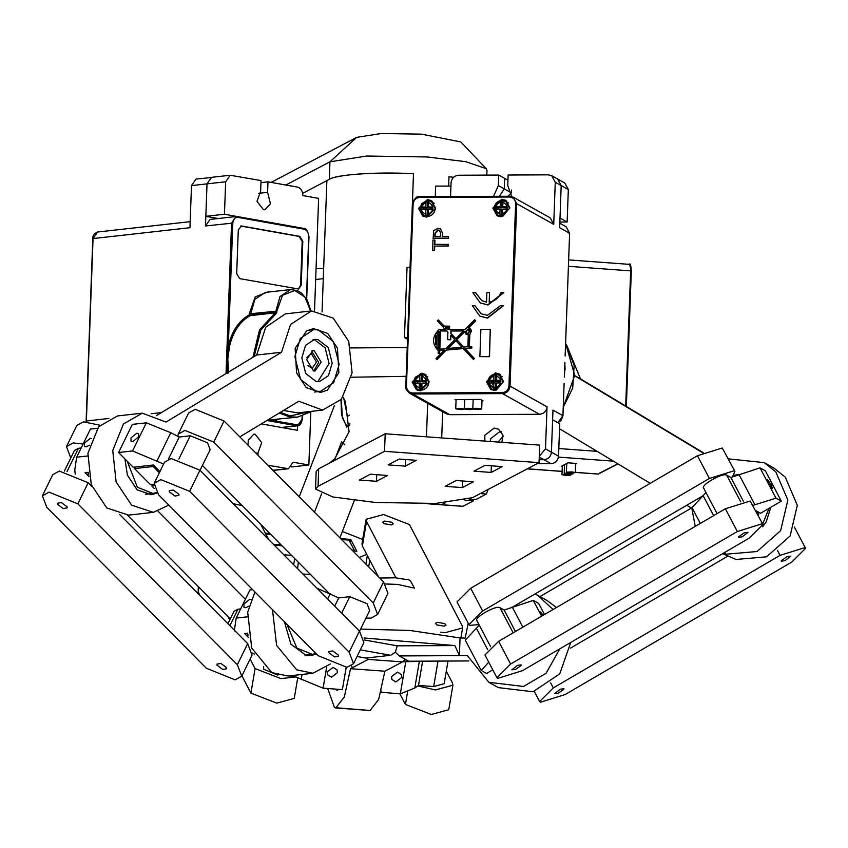 <?xml version="1.0" encoding="UTF-8"?>
<svg xmlns="http://www.w3.org/2000/svg" width="848" height="848" viewBox="0 0 848 848"><rect width="100%" height="100%" fill="white"/><g stroke="black" fill="none" stroke-linecap="round" stroke-linejoin="round"><path stroke-width="1.27" d="M349.365 415.138L347.489 416.315L343.716 398.253M341.278 399.429L342.412 418.085L346.779 426.046L349.895 423.799M562.298 466.368L561.344 466.305L568.001 462.807L576.576 463.432L575.474 464.015M469.145 499.027L475.94 499.525L486.36 494.045L488.119 489.466M427.297 503.744L462.807 506.351L473.502 500.808L473.555 499.345M473.502 500.808L464.821 500.172M428.123 503.723L441.628 504.719L445.232 502.811L441.628 504.719L463.082 506.288M567.535 474.223L570.715 475.124L565.319 475.389L561.991 474.647L567.535 474.223L564.355 473.322L569.75 473.057L573.078 473.799L567.535 474.223M569.75 473.057L566.57 472.156L571.965 471.891L575.294 472.633L569.75 473.057M405.302 466.135L388.14 464.874L399.217 459.044L416.379 460.305L405.302 466.135L405.545 459.51M491.13 472.431L473.968 471.17L485.045 465.34L502.217 466.601L491.13 472.431L491.374 465.806M462.319 487.6L445.158 486.339L456.235 480.509L473.407 481.77L462.319 487.6L462.563 480.975M539.042 462.658L472.559 497.659L435.83 503.415L375.367 502.482L332.819 496.949L315.53 489.063L316.166 471.52L318.7 468.774L385.193 433.784L539.688 445.115L539.042 462.658L384.547 451.316L385.193 433.784M376.491 481.304L359.319 480.042L370.406 474.212L387.568 475.474L376.491 481.304L376.735 474.679M448.984 176.713L448.634 186.072L448.984 176.713L453.51 177.327L448.984 176.713M407.485 340.366L407.4 339.179M410.04 267.364L413.474 173.713L410.379 261.491M322.06 311.969L326.84 181.716C327.222 175.324 369.675 171.402 413.474 173.713C378.356 171.667 335.882 174.497 329.321 179.331L302.662 193.365M384.547 451.316L318.064 486.317L318.7 468.774M315.53 489.063L318.064 486.317M456.224 400.224L455.037 399.567L480.668 399.45L483.042 400.775L481.993 400.786M515.626 203.562C515.361 199.598 513.305 197.414 509.457 197.012L419.781 197.404C415.902 197.838 413.686 200.043 413.124 204.008L406.436 386.444C406.701 390.419 408.757 392.592 412.605 392.995L502.292 392.603C506.171 392.168 508.387 389.963 508.938 385.999L515.626 203.562L516.718 203.69L510.03 386.126L547.034 406.796C546.409 411.291 543.897 413.792 539.498 414.28L449.822 414.683L446.408 413.813L409.404 393.133L405.821 386.582L412.51 204.145C413.135 199.651 415.647 197.16 420.046 196.662L509.733 196.27L513.135 197.139L516.718 203.69L553.723 224.36L550.14 217.809L513.135 197.139L509.69 196.259L420.014 196.651C417.258 195.517 414.746 198.008 412.478 204.114L405.789 386.55C404.666 387.154 405.874 389.359 409.404 393.133L412.806 394.013L449.822 414.683M441.702 437.928L442.667 411.715M501.868 442.338L502.97 435.194L498.571 429.205L494.161 428.081L484.823 435.268L484.865 441.098M547.034 406.796L545.497 448.899L539.286 456.256M557.889 422.707L562.934 415.679L552.97 410.114L551.423 452.207C550.797 456.712 548.285 459.203 543.886 459.701L539.158 459.722L543.886 459.701L539.254 457.104M511.673 196.535L507.751 185.521L508.132 175.017L548.285 174.836L551.688 175.706L555.27 182.256L553.723 224.36M490.335 441.49L490.759 438.586L500.087 431.388L501.2 431.452L500.087 431.388L490.759 438.586L490.335 441.49M450.553 196.513L451.062 182.723C451.687 178.228 454.199 175.727 458.598 175.239L498.741 175.059L507.952 180.2M559.86 222.038L567.132 222.006L560.009 218.031L561.196 185.574L557.613 179.023L561.196 185.574L559.659 227.677L569.623 233.242L566.04 226.692L559.818 223.215M499.366 196.301L504.284 188.871L504.677 178.366L504.284 188.871L499.366 196.301M498.741 175.059L498.359 185.564L493.557 196.323M498.359 185.564L511.408 192.846L511.514 190.016M564.429 376.66L564.927 363.177M564.885 362.34L564.524 374.795M564.885 365.509L564.62 369.633M564.344 377.127L564.567 374.095M565.097 369.898L564.895 364.873M426.194 381.812L422.346 381.833L422.431 374.434L425.018 375.272L428.855 382.236C428.346 386.54 426.014 389.158 421.859 390.091L417.322 389.264L413.485 382.3L420.184 374.487M420.322 374.434L421.255 374.668L420.99 381.833L419.463 380.688L415.615 380.71L415.52 383.338L419.368 383.317L419.188 388.002L419.898 390.101M420.47 374.445L419.633 376.014L419.463 380.688M421.859 390.091L421.922 383.307L425.77 383.296L425.866 380.667L422.018 380.678M420.205 390.769L417.28 389.232L414.1 385.766L413.411 382.522L415.276 377.307L420.301 374.434M422.431 374.424L427.901 376.989M422.611 374.668L421.255 374.668M426.141 383.211L421.922 383.307M420.672 390.398L420.937 383.232L417.099 383.243L417.142 381.854L420.99 381.833M420.937 383.232L419.368 383.317M417.099 383.243L415.52 383.338M417.142 381.854L415.615 380.71M428.293 209.647L428.229 216.431C432.374 215.498 434.706 212.88 435.225 208.566L431.388 201.601L428.802 200.764L428.388 207.018L432.236 206.997L432.141 209.626L428.293 209.647L432.512 209.541M426.544 200.817L419.845 208.64L423.682 215.593L428.229 216.431M427.042 216.728L427.307 209.562L421.891 209.679L421.986 207.039L425.823 207.029L426.003 202.343L426.841 200.775L428.982 200.997M426.268 216.431L425.558 214.343L425.728 209.657M426.576 217.109L423.64 215.572L420.47 212.095L419.781 208.862L421.647 203.647L426.671 200.764M428.802 200.753L434.271 203.319M427.307 209.562L423.459 209.583L423.512 208.184L427.36 208.173L427.615 201.008M432.554 208.152L428.717 208.163L428.388 207.018M427.36 208.173L425.823 207.029M423.512 208.184L421.986 207.039M423.459 209.583L421.891 209.679M500.044 209.329L499.875 214.014L500.574 216.102L497.999 215.265L494.161 208.311C494.67 203.997 497.002 201.379 501.157 200.446L501.931 200.679L501.666 207.845L497.829 207.855L496.292 206.711L496.197 209.35L501.613 209.233L501.359 216.399L500.574 216.102M502.535 216.102L502.61 209.318L506.447 209.297L506.542 206.668L502.705 206.689L503.118 200.435L505.694 201.273L509.531 208.237L502.716 216.399L501.359 216.399M502.61 209.318L506.818 209.212M500.998 200.435L500.14 206.7L496.292 206.711M503.108 200.425L508.588 202.99M500.882 216.781L497.956 215.244L494.776 211.767L494.087 208.534L495.963 203.319L500.977 200.435M503.288 200.669L501.931 200.679M501.613 209.233L497.776 209.255L497.829 207.855M502.705 206.689L503.023 207.834L506.871 207.824M500.14 206.7L501.666 207.845M497.776 209.255L496.197 209.35M493.769 380.36L493.939 375.685L494.787 374.116C490.632 375.039 488.3 377.657 487.791 381.971L491.628 388.935L494.988 390.069L495.253 382.904L489.826 383.01L489.932 380.381L493.769 380.36L495.296 381.505L495.561 374.339L494.628 374.106M494.988 390.069L496.345 390.059L503.161 381.907L499.324 374.943L496.748 374.106L496.652 381.505L500.5 381.483M494.214 389.773L493.504 387.674L493.674 382.989L489.826 383.01M496.737 374.095L502.217 376.66M494.511 390.44L491.586 388.903L488.416 385.437L487.717 382.194L489.593 376.978L494.617 374.106M495.561 374.339L496.917 374.339M496.334 380.349L500.182 380.339L500.076 382.967L496.239 382.978L496.175 389.762M496.239 382.978L500.447 382.883M495.296 381.505L491.458 381.526L491.405 382.914M493.674 382.989L495.253 382.904M491.458 381.526L489.932 380.381M489.519 356.701L490.271 329.384L480.88 329.427L479.883 356.616L489.519 356.701L479.883 356.616M480.445 302.99L487.992 304.973L503.818 292.624L500.924 292.496C498.783 298.03 494.872 301.231 489.19 302.132L489.54 292.549L489.423 302.259M481.738 300.669L475.728 292.751L472.834 292.624L480.318 302.927L487.759 304.835L503.585 292.486M479.957 316.156L487.515 318.127L503.341 305.778L500.437 305.662L487.377 315.361L481.134 313.76L475.007 305.768L481.251 313.824M429.236 381.96L425.018 374.254L421.011 373.226L412.149 382.035L416.368 389.741L420.375 390.769L429.236 381.96M435.607 208.301L426.735 217.109L422.739 216.081L418.52 208.375L427.381 199.566L431.388 200.594L435.607 208.301M492.826 208.046L497.045 215.752L501.051 216.781L509.913 207.972L505.694 200.266L501.698 199.238L492.826 208.046M486.466 381.706L495.327 372.897L499.334 373.926L503.542 381.632L494.681 390.44L490.674 389.412L486.466 381.706M434.717 240.037L434.558 244.351L448.369 244.415L448.306 246.058L434.727 246.121L434.579 250.425L432.777 250.436L432.915 240.048L434.95 240.175L434.791 244.478M440.621 229.024L442.592 233.327L442.465 236.656M442.349 233.189L442.232 236.518L448.422 236.497L448.592 238.267L433.222 238.341L433.551 230.804L437.801 228.345L440.504 228.96L442.592 233.327M444.638 350.235L439.54 350.542L444.405 350.107L435.978 358.556L437.091 359.616L446.377 349.927L463.061 348.433L473.438 359.457L474.392 358.524L464.969 348.411L471.901 348.009L471.711 346.567L471.901 348.009M446.61 350.065L463.294 348.56M439.773 350.68L439.677 353.415L438.162 353.287L439.677 353.415M444.278 326.215L438.299 319.919L437.356 320.841L443.377 327.307L443.292 329.586L439.031 329.607C432.014 336.656 431.749 343.673 438.257 350.659L438.162 353.287M449.514 329.692L449.641 326.183L444.045 326.077L438.299 319.919M468.732 327.879L475.77 320.809L474.657 319.76L464.948 329.49L449.27 329.565L449.408 326.056M474.657 319.76L475.537 320.671L468.488 327.741L469.728 328.134L471.371 330.487L469.834 334.398L471.605 330.625L469.845 328.208M469.834 334.398L469.389 346.705M451.168 331.006L463.633 330.815L455.789 338.681L450.839 333.381L451.168 331.006L463.867 330.943M466.389 334.398L468.297 334.865M464.598 331.653L465.796 334.006L468.297 334.716L467.863 346.684L463.602 347.065L456.659 339.613L464.598 331.653M447.818 348.486L461.927 347.214L455.715 340.557L447.818 348.486M450.85 339.772L447.627 339.656L447.903 332.162L446.716 330.89L440.26 330.921L439.593 349.217L445.847 348.666L454.857 339.624L450.776 335.246L450.617 339.645L451.009 335.384M440.26 330.921L446.949 331.017M464.969 348.411L469.336 348.019M445.264 327.392L447.299 329.575L447.998 329.565L448.073 327.37L445.264 327.392L448.316 327.508M444.575 329.586L445.497 329.575L444.617 328.632L444.575 329.586M444.818 329.713L444.85 328.77M450.935 330.868L450.839 333.381M447.532 329.702L445.497 327.519M455.959 340.684L448.051 348.613M456.659 339.613L464.831 331.78M456.892 339.751L463.835 347.203M456.023 338.818L451.083 333.508M440.494 331.049L439.826 349.355M426.152 375.017L423.173 374.562M415.658 388.013L417.608 390.303M423.979 216.643L422.028 214.353M429.544 200.891L432.522 201.358M496.334 214.025L498.285 216.314M506.828 201.029L503.85 200.563M497.479 374.233L500.458 374.689M491.925 389.974L489.964 387.684M448.136 244.288L448.073 245.931L434.727 246.121M434.494 245.984L434.579 250.425M434.335 250.287L432.544 250.298M448.422 236.497L448.592 238.267M448.359 238.14L432.978 238.203M440.557 233.094L439.444 230.338L437.822 229.978L434.96 233.158L434.844 236.56L440.43 236.528L440.557 233.094M439.561 230.402L437.822 229.978M438.056 230.115L435.204 233.285L435.077 236.687M475.007 305.768L472.347 305.778L479.841 316.081L487.271 317.989L503.097 305.651M489.54 292.549L486.879 292.56L486.529 302.142L481.622 300.605L475.495 292.613M489.275 356.573L490.271 329.384M435.49 344.617L435.819 335.67L435.49 344.617M437.186 333.275L436.921 347.139L437.186 333.275L438.967 331.303L438.321 348.963L436.678 347.002M437.42 333.412L439.2 331.441M447.627 339.656L450.617 339.645M469.601 334.26L469.145 346.578L471.711 346.567M439.54 350.542L439.434 353.287M469.103 347.892L471.658 347.881M438.554 349.09L436.921 347.139M470.142 331.218L469.082 329.3L468.085 329.045L465.87 331.239L466.919 333.169L467.926 333.423L470.142 331.218M467.047 333.232L466.103 331.377L468.319 329.172L469.198 329.363M435.724 344.754L436.052 335.808M436.847 359.478L446.377 349.927M473.205 359.319L474.149 358.386L464.736 348.284M469.092 331.367C467.237 331.367 467.237 331.367 469.092 331.367L468.552 330.54M468.859 331.229C467.004 331.239 467.004 331.239 468.859 331.229C467.004 331.239 467.004 331.239 468.859 331.229L468.668 330.593M472.983 408.927C471.668 409.785 468.827 409.807 464.45 408.959C465.764 408.089 468.615 408.079 472.983 408.927L476.067 408.238L481.526 408.884L478.442 409.563L473.152 409.001M464.45 408.959L461.365 409.637L455.747 408.821L458.991 408.312L464.45 408.959L464.619 399.525M460.051 637.95L409.796 630.435L360.591 629.11L409.796 630.435L460.051 637.95L465.181 638.088L468.223 623.227L465.181 638.088L460.051 637.95L459.404 655.652L399.238 655.917L408.736 661.217L468.891 660.952L408.736 661.217L399.238 655.917L395.369 652.239L399.238 655.917L459.404 655.652L454.878 645.572L397.193 645.826L395.369 652.239L390.674 655.292L395.369 652.239L397.193 645.826L364.386 639.964L397.193 645.826L454.878 645.572L364.025 637.972L454.878 645.572L459.404 655.652L460.051 637.95M288.066 676.015L271.816 672.591L251.697 648.01L247.701 612.139L254.972 591.999L247.701 612.139L251.697 648.01L271.816 672.591L288.066 676.015L312.901 673.238L330.402 663.942L312.901 673.238L296.662 669.803L276.607 645.402L272.494 609.68L276.607 645.402L296.662 669.803L312.901 673.238L288.066 676.015M310.612 574.615L302.831 573.969L310.612 574.615M365.827 658.069L390.674 655.292L360.305 649.875L390.674 655.292L365.827 658.069L357.061 656.511L365.827 658.069M351.305 666.019L352.588 667.609L368.191 659.394L367.343 657.9L368.191 659.394L402.524 661.917L405.514 659.415L402.524 661.917L368.191 659.394L350.521 668.701L384.854 671.213L378.643 699.526L370.078 710.497L335.744 707.974L344.309 697.003L350.521 668.701L352.588 667.609L351.305 666.019M284.398 621.69L290.928 644.204L306.192 655.44L310.93 655.599L316.421 653.988L310.93 655.599L306.192 655.44L290.928 644.204L284.398 621.69M327.699 688.523L334.515 707.614L335.744 707.974L344.309 697.003L350.521 668.701L384.854 671.213L402.524 661.917L384.854 671.213L378.643 699.526L370.078 710.497L334.515 707.614L327.699 688.523M335.14 689.064L337.048 690.283L339.115 689.36L337.048 690.283L335.14 689.064M344.786 675.496L346.249 667.408L344.786 675.496M433.445 661.111L402.715 661.758L433.445 661.111M467.354 655.621L459.404 655.652L467.354 655.621L488.851 682.311L523.502 686.456L546.112 673.259L559.797 648.858L546.112 673.259L523.502 686.456L488.851 682.311L498.338 687.611L533 691.756L559.754 673.842L570.757 642.445L559.754 673.842L533 691.756L498.338 687.611L488.851 682.311L467.354 655.621M553.066 609.5L537.526 595.19L535.088 593.929L547.013 600.49L556.447 607.518L547.013 600.49L537.526 595.19L553.066 609.5M359.563 631.198L369.664 610.571L367.025 603.67L349.736 596.674L341.67 613.146M334.716 606.129L338.744 597.904L349.736 596.674M338.744 597.904L316.951 588.215M247.934 634.654L247.817 633.986M248.051 635.3L247.468 634.707M286.847 624.16L296.864 648.084L312.361 654.327L315.933 653.501M240.684 608.885L237.938 609.193L233.963 611.387L227.932 623.704M254.538 654.126L252.587 653.055M248.485 637.473L244.584 633.541L247.69 633.191M234.281 630.954L236.179 618.097L247.128 616.867M236.179 618.097L249.937 589.975L252.651 589.667M248.962 606.15L245.655 607.73L243.938 607.263L243.991 603.935L249.778 599.292L251.156 599.515M757.041 511.344L758.653 514.397L757.147 513.559M758.653 514.397L757.836 514.874M735.417 475.633L733.011 476.163M762.67 524.053L769.019 508.334M777.425 550.373L780.054 555.355L804.879 547.628L805.6 548.327L791.915 561.98L565.171 694.533L540.346 702.261L539.625 701.55L553.309 687.898L550.681 682.916M563.878 689.318L558.207 693.229L554.539 693.696L560.274 689.201L563.952 688.735L563.878 689.318M781.337 560.57L787.018 556.659L790.686 556.193L784.941 560.687L781.273 561.153L781.337 560.57M570.375 648.201L727.52 556.33M780.054 555.355L553.309 687.898M539.996 596.579L691.396 508.069M498.635 641.321L484.95 654.963L496.917 677.7L510.613 664.048L498.635 641.321L725.369 508.768L737.347 531.505L510.613 664.048M737.347 531.505L762.172 523.767L762.903 524.477L749.208 538.13L522.474 670.673L497.649 678.411L496.917 677.7M521.181 665.468L515.51 669.379L511.832 669.846L517.577 665.351L521.255 664.885L521.181 665.468M738.64 536.71L744.311 532.798L747.989 532.332L742.244 536.826L738.566 537.293L738.64 536.71M762.903 524.477L750.194 501.041L725.369 508.768M470.693 588.279L456.998 601.932L468.976 624.658L482.66 611.005L470.693 588.279L697.427 455.736L709.405 478.463L482.66 611.005M478.982 624.616L469.697 625.368L468.976 624.658M702.367 496.133L513.422 606.585M732.396 476.83L734.951 471.435L734.23 470.735L709.405 478.463M734.951 471.435L722.252 447.998L697.427 455.736M752.854 505.408L775.984 498.168L760.02 467.852L730.87 477.498L726.672 475.145C722.708 472.219 698.784 486.201 703.999 488.406M775.984 498.168L781.326 501.147L760.539 513.294L755.536 510.496M730.87 477.498L743.336 501.147M705.981 492.561L692 507.623L700.321 523.417M781.326 501.147L765.362 470.841L760.02 467.852M768.362 483.212L767.387 479.459L771.203 484.802L772.464 488.596L768.362 483.212M733.69 475.357L738.619 474.52M770.821 507.284L766.157 521.986L762.649 526.82M686.742 505.27L691.841 508.344L695.254 526.375M723.408 553.214L726.641 554.157L757.073 551.518L780.626 530.689L787.834 500.034L775.803 471.848L764.26 462.648L728.326 458.863M764.26 462.648L773.747 467.948L785.29 477.148L797.321 505.334L790.113 535.989L766.571 556.818L736.128 559.457L722.602 553.68M559.542 428.759L650.246 483.318M566.559 344.839L580.403 378.791L703.193 452.652M580.403 378.791L574.721 375.622M702.822 452.832L574.679 375.759M494.596 389.921L492.423 382.999M541.607 616.199L533.286 600.405L504.136 610.041L499.938 607.698C495.963 604.772 472.05 618.754 477.254 620.948M492.773 669.825L486.572 673.46L481.229 670.471L488.734 662.161M504.136 610.041L515.436 631.495M479.237 625.103L465.266 640.166L481.229 670.471M544.48 614.514L538.618 603.384L533.286 600.405M541.798 616.083L540.356 611.959L543.25 615.235M270.703 534.357L265.774 533.996M281.112 544.861L273.406 544.289M352.015 550.055L354.284 550.225L354.146 551.03M341.596 539.561L349.005 540.102L354.284 550.225M263.664 666.496L263.664 669.21L277.858 675.103M288.839 675.93L294.373 676.333L323.077 688.184L342.391 689.604L346.154 667.418M294.373 676.333L294.542 675.294M323.077 688.184L326.597 667.461M337.44 672.676L331.462 677.202L327.572 674.754L327.148 671.913L333.126 667.387L337.016 669.835L337.44 672.676M295.422 676.98L280.942 678.601L255.089 668.584L250.923 693.123L276.777 703.13L294.245 698.402L297.68 678.177M198.951 587.261L198.167 591.872L198.294 586.604M227.964 616.528L229.755 619.973M250.128 659.076L255.089 668.584M198.167 591.872L200.17 595.699M241.924 675.845L250.923 693.123M233.105 503.648L242.252 505.652M268.625 539.466L260.707 524.276M446.292 671.15L452.503 683.075L452.906 685.205L435.437 689.933L418.053 685.979M399.874 693.812L405.429 704.455L431.282 714.472L448.751 709.744L452.906 685.205M395.889 577.795C413.114 581.272 407.899 576.841 414.46 588.141L397.479 584.389L385.437 583.986L397.479 584.389L414.46 588.141C407.899 576.841 413.114 581.272 395.889 577.795L379.745 578.039L395.889 577.795L366.537 521.414L366.124 519.283L383.593 514.545L409.457 524.562L462.202 625.813L462.616 627.955L445.147 632.682L440.663 632.184M437.261 622.305L444.681 623.556L445.995 625.135L444.235 626.184L436.815 624.923L435.501 623.354L437.261 622.305M366.537 521.414L362.372 545.953L378.367 576.64M362.372 545.953L361.969 543.822L366.124 519.283M391.479 524.933L384.059 523.672L382.745 522.103L384.504 521.043L391.924 522.304L393.239 523.873L391.479 524.933M291.532 555.355L283.815 554.793M281.981 545.73L274.275 545.169M269.834 533.477L265.329 533.148M293.641 564.704L294.691 558.546M342.369 531.473L362.7 539.498M369.802 560.21L368.679 566.867M366.771 554.391L359.287 557.401M340.726 538.681L350.712 539.413L356.87 551.232L352.874 550.935M350.712 539.413L350.203 542.402M293.684 564.747L293.811 563.75M297.606 568.701L298.326 562.224M314.491 512.213L321.604 493.769M335.32 458.185L341.638 441.797L344.839 444.744M354.326 500.458L339.91 537.855M334.356 405.704L299.227 496.822M341.002 399.758L341.511 414.64L346.694 427.148L349.853 424.922M380.932 692.265L400.33 693.855L414.81 688.025L418.488 685.449L433.678 686.562L444.161 683.721L448.009 661.048M422.537 661.599L418.488 685.449M405.874 661.133L400.33 693.855M381.261 691.003L381.017 692.434M401.814 677.393L395.836 681.93L391.946 679.481L391.522 676.64L397.5 672.114L401.39 674.563L401.814 677.393M353.542 663.687L363.866 642.593L359.478 631.103L349.153 652.197L353.542 663.687L346.917 667.344L318.095 655.674L158.587 494.787L154.198 483.296L164.523 462.202L171.148 458.545L199.969 470.216L359.478 631.103M332.723 650.946L338.447 655.186L338.405 656.278L334.525 656.935L328.801 652.695L328.844 651.603L332.723 650.946M199.969 470.216L189.645 491.31L160.823 479.639L154.198 483.296M175.017 496.038L169.293 491.798L169.335 490.706L173.215 490.049L178.939 494.299L178.896 495.391L175.017 496.038M189.645 491.31L349.153 652.197M153.742 465.351L153.17 466.517L134.535 468.605L150.488 484.696L153.827 484.314M153.17 466.517L159.36 472.749M134.535 468.605L135.309 467.025M88.425 473.767L88.309 473.099M88.542 474.403L87.959 473.82M127.242 461.238L137.355 487.197L152.852 493.441L156.604 492.54M241.744 676.206L252.068 655.112L247.68 643.621L237.355 664.715L241.744 676.206L235.119 679.863L206.297 668.192L46.788 507.305L42.4 495.815L52.724 474.721L59.349 471.064L88.171 482.735L91.976 486.572M220.925 663.465L226.649 667.705L226.607 668.796L222.727 669.454L217.003 665.203L217.046 664.111L220.925 663.465M88.171 482.735L77.846 503.829L237.355 664.715M77.846 503.829L49.025 492.158L42.4 495.815M63.218 508.556L57.494 504.316L57.537 503.224L61.416 502.567L67.14 506.807L67.098 507.899L63.218 508.556M119.738 514.577L247.68 643.621M81.175 447.988L78.429 448.295L74.454 450.489L64.363 471.128M75.26 474.191L74.772 470.057L76.67 457.21L87.62 455.98M88.976 476.587L85.076 472.654L88.181 472.304M76.67 457.21L90.429 429.077L97.393 428.304M89.453 445.253L86.146 446.843L84.429 446.366L84.482 443.038L90.27 438.405L91.648 438.617M158.173 511.333L245.379 599.292M83.136 443.992L73.119 442.932L66.483 446.599L70.787 457.984M127.529 515.224L230.296 618.881M99.947 425.24L83.433 421.838L76.808 425.505L66.483 446.599M200.054 470.311L210.156 449.673L207.516 442.783L190.228 435.787L178.843 459.044M168.413 459.128L179.235 437.017L190.228 435.787M179.235 437.017L170.787 432.724L146.333 422.823L132.564 450.945L163.622 464.036M132.564 450.945L118.593 452.514L133.21 467.259L153.393 465.001L159.933 471.594M152.587 484.452L151.824 486.031L153.679 485.819M151.824 486.031L154.23 488.459M118.593 452.514L132.352 424.382L146.333 422.823M131.058 437.822L136.857 433.19L138.563 433.657L138.51 436.985L132.723 441.628L131.005 441.151L131.058 437.822M124.91 458.885L127.401 475.113L137.09 489.837L151.421 494.713L157.007 493.048M153.393 512.34L128.557 515.128L106.784 507.952L91.287 484.706L87.906 453.277L98.612 426.767L117.448 415.955L142.294 413.167L123.458 423.979L112.742 450.489L116.123 481.929L131.631 505.175L153.393 512.34L168.816 505.101M239.814 436.89L298.825 401.221L322.558 410.103L341.394 399.291L352.1 372.781L348.719 341.352L333.222 318.106L311.449 310.93L290.567 324.434L281.525 352.259L166.017 422.06L142.294 413.167M281.525 352.259L256.679 355.036L265.721 327.211L285.373 313.887L311.449 310.93M156.498 415.584L256.679 355.036M296.567 372.876L306.245 387.6L320.576 392.476L327.455 390.101L338.85 372.696L337.44 348.168L327.752 333.434L313.421 328.568L306.552 330.943L295.157 348.337L296.567 372.876M322.558 410.103L297.712 412.891L283.497 410.474M377.636 614.461L387.96 593.367L383.561 581.887L373.237 602.981L377.636 614.461L371.011 618.128L365.997 618.065M178.281 434.081L188.606 412.987L195.231 409.33L224.052 420.99L213.728 442.084L184.906 430.424L178.281 434.081L177.773 436.137M213.728 442.084L373.237 602.981M202.418 465.478L328.897 593.049M224.052 420.99L383.561 581.887M317.777 339.465L328.282 347.553L332.183 363.23L328.43 375.696L319.367 381.674L316.23 381.568L305.725 373.491L301.824 357.814L305.566 345.348L314.629 339.359L317.777 339.465M313.092 339.645L314.672 339.815L325.176 347.903L329.077 363.58L317.809 381.738M313.527 370.958L315.032 371L321.169 362.17L314.269 350.786L312.764 350.733L306.626 359.573L313.527 370.958M318.127 329.819L313.548 329.671L300.33 338.384L294.86 356.573L300.552 379.438L315.88 391.214L320.459 391.373L333.677 382.649L339.136 364.47L333.455 341.606L318.127 329.819M313.771 370.989L318.689 362.446L311.534 351.019M307.729 365.583L312.202 368.202L316.474 362.054L311.672 354.125L310.622 354.093L306.838 357.633M301.21 285.182L302.81 241.33L299.81 236.38L241.616 225.992L238.299 229.808L236.687 273.671L239.687 278.621L298.538 289.02L301.21 285.182L300.584 285.246L302.195 241.394L299.185 236.444L240.652 226.024M212.668 177.38L196.026 179.076L191.489 185.606L189.941 227.709L93.057 238.564L86.369 420.99L108.915 418.467M304.485 228.61L224.455 214.237L205.831 216.325L207.018 183.868L211.555 177.338L207.018 183.868L205.47 225.971L210.007 219.441L236.094 216.516L303.626 228.409L304.209 229.214L237.8 217.364C234.917 217.268 233.264 219.187 232.808 223.098L228.313 345.783L227.688 345.761L227.179 359.372L226.554 359.435L226.056 373.141L226.681 373.088L227.179 359.372L227.921 373.056M266.919 420.502L273.056 421.594L267.279 420.279M227.805 359.298L229.543 346.048L228.918 346.026L227.179 359.372L227.805 359.298L228.547 373.003M279.257 413.04L289.571 416.877L297.563 417.142L267.618 420.078M298.22 289.041L300.584 285.246M227.688 345.761L227.063 345.74L226.554 359.435M226.681 373.088L227.306 373.184M273.48 421.286L273.713 420.65L297.044 424.806C299.916 424.901 301.581 422.993 302.026 419.082L302.132 416.241M274.201 419.696L273.713 420.65L278.716 419.251M273.777 420.004L267.47 420.163M310.686 311.015L304.856 297.001L294.828 290.504L282.501 295.284L276.883 311.131L249.217 313.866L249.185 314.915L250.075 315.679L250.436 314.958L275.589 312.149L279.999 296.546L290.578 289.571L265.424 292.39L254.845 299.365L250.436 314.958L249.185 314.915C238.913 320.798 231.96 331.091 228.313 345.783L228.918 346.026M314.513 310.781L315.657 279.511L323.279 278.653M315.657 279.511L318.625 198.379L302.821 195.559C302.641 191.001 300.934 188.192 297.712 187.143L267.989 181.832L260.951 182.627M291.458 466.962L308.852 465.011L310.792 412.128M224.455 214.237L225.653 181.79L230.19 175.25L261.025 180.592L260.643 191.097L257.008 201.368L263.463 209.721L264.905 209.774L270.448 203.774L267.597 192.337L267.989 181.832M258.417 193.365L267.597 192.337M205.831 216.325L218.159 218.53M297.553 425.781L297.394 430.307L261.343 423.873M267.894 465.213L288.5 468.732L293.037 462.192L308.852 465.011M255.905 453.118L258.046 452.885L257.962 455.196M248.061 445.211L248.241 440.207L253.785 434.208L255.227 434.261L261.682 442.614L258.046 452.885M410.156 267.364L407.04 267.374L404.464 337.546L407.528 339.253M407.591 337.525L404.464 337.546M450.945 186.062L435.639 186.125L435.257 196.588M427.678 403.341L426.449 436.805M507.92 196.259L511.408 192.846M567.132 222.006L568.319 189.549L564.736 182.998L551.688 175.706M545.497 448.899L558.535 456.182L559.733 423.735L552.61 419.76L551.423 452.207C550.797 456.712 548.285 459.203 543.886 459.701L551.009 463.676L536.996 463.739M503.161 436.307L498.03 442.062M558.535 456.182C557.91 460.687 555.398 463.178 551.009 463.676M285.829 185.023L329.957 161.798L366.686 156.032L427.159 156.965L465.69 161.682L486.19 168.657L486.996 170.384L486.816 175.112M486.19 168.657L460.824 141.945L421.467 134.154L381.165 133.528L356.679 137.365L271.137 182.394M323.618 268.36L316.05 268.742M480.275 493.589L486.36 494.045M629.863 265.36L631.283 271.063L626.322 406.415M613.39 461.153L558.45 457.114M597.098 451.348L558.821 448.539M617.991 463.909L598.253 474.074L575.304 472.315M562.118 471.34L527.392 468.796M599.419 473.205L617.863 463.835M625.686 406.033L630.647 270.883L568.436 266.314M630.647 270.883L631.283 271.063L630.647 270.883C630.689 266.452 630.149 264.29 629.036 264.417M407.22 347.51L350.669 347.934M351.379 377.233L406.16 376.332M568.319 189.549L555.27 182.256M563.273 407.178L572.697 388.161L574.16 365.361L565.616 343.429L574.732 375.325L563.273 407.252M562.934 415.679L562.309 415.817L562.934 415.679L564.121 383.328L562.966 415.711L560.994 420.608L557.92 422.717M565.118 355.927L569.623 233.242L569.008 233.38L569.623 233.242L565.15 355.98M421.753 387.992C428.017 383.964 428.166 379.968 422.198 376.003M419.633 376.014C413.368 380.031 413.22 384.027 419.188 388.002M428.558 202.333C434.526 206.308 434.388 210.304 428.123 214.332M425.558 214.343C419.59 210.368 419.739 206.371 426.003 202.343M500.309 202.015C494.055 206.043 493.907 210.039 499.875 214.014M502.429 214.003C508.694 209.975 508.842 205.979 502.875 202.004M493.504 387.674C487.536 383.699 487.685 379.703 493.939 375.685M496.504 375.664C502.472 379.639 502.323 383.635 496.069 387.663M508.938 385.999L510.03 386.126C509.404 390.621 506.892 393.122 502.493 393.61L539.498 414.28M502.292 392.603L502.493 393.61L412.806 394.013L412.605 392.995M509.457 197.012L509.733 196.27L509.457 197.012M405.821 386.582L406.436 386.444L405.821 386.582M419.781 197.404L420.046 196.662L419.781 197.404M412.51 204.145L413.124 204.008L412.51 204.145M330.296 593.611L327.657 599.006M229.882 625.665L237.938 609.193M740.739 501.846L726.672 475.145M754.921 504.73L738.958 474.414M703.003 495.433L713.634 515.626M513.167 632.82L499.938 607.698M522.856 627.16L512.213 606.967M476.258 627.986L487.589 649.483M301.146 679.683L302.026 674.457M407.729 690.876L405.429 704.455M367.354 555.504L365.901 564.068M438.003 661.09L433.678 686.562M419.272 661.684L414.81 688.025M67.045 471.562L78.429 448.295M170.787 432.724L157.018 460.846M249.217 313.866L255.248 296.842L268.498 291.701L269.526 291.924M306.446 298.644L308.714 236.645C308.555 232.617 307.061 230.147 304.209 229.214L303.626 228.409M225.653 181.79L191.489 185.606M302.036 419.262L297.5 425.791L281.335 427.445M297.044 424.806L296.387 425.76L273.056 421.594M232.808 223.098L205.47 225.971M227.063 345.74L231.557 223.056L236.094 216.516L237.334 216.558L303.743 228.409C306.107 228.133 307.845 230.91 308.979 236.74L306.69 299.047M252.927 357.305L259.53 329.808L275.229 312.859L250.075 315.679C239.963 321.466 233.126 331.589 229.543 346.048M276.883 311.131L276.109 313.622L260.845 329.957L254.209 356.531M280.412 412.351L290.228 415.923L310.771 411.428M241.002 226.066L241.616 225.992M299.185 236.444L299.81 236.38M302.195 241.394L302.81 241.33M237.8 217.364L237.207 216.558L237.8 217.364M276.84 312.191L275.589 312.149L275.229 312.859L276.109 313.622M151.177 413.739L161.459 412.584M86.369 420.99L86.369 421.742M86.104 421.732L92.803 238.638C92.549 235.765 94.139 233.56 97.594 232.023L93.057 238.564M272.939 470.311L287.387 468.69M329.321 179.331L329.957 161.798L356.679 137.365M348.804 426.194L346.779 426.046M598.253 474.074L575.304 472.4M562.107 471.424L527.244 468.87M626.343 406.425L631.315 271.031C630.923 265.106 630.255 262.88 629.311 264.353L568.679 259.901M570.863 474.965L570.884 474.276M561.991 474.647L562.319 465.796M564.206 473.47L564.535 464.619M573.1 473.11L573.078 473.799M566.422 472.304L566.75 463.453M575.294 472.633L575.633 463.358M329.724 462.976L334.759 458.747L349.09 431.696L345.295 401.39L343.08 397.118M566.04 226.692L569.655 233.274M472.824 408.747L473.163 399.482M481.696 409.065L482.014 400.203M455.747 408.821L456.086 399.556M312.361 654.327L304.909 655.165M534.272 691.396L539.625 701.55M805.6 548.327L794.375 527.032M703.564 487.982L717.069 513.623M476.82 620.524L490.642 646.748M462.616 627.955L460.909 638.003M152.852 493.441L145.4 494.267M314.555 392.03L320.459 391.373M307.644 330.328L313.548 329.671M302.397 416.156L302.291 419.177C301.316 423.873 299.715 426.078 297.5 425.791L281.896 427.54M271.455 420.046L272.378 419.961M297.563 417.142L311.969 411.291M310.94 310.993L307.283 300.054L301.549 293.101L297.33 290.567L290.578 289.571M97.594 232.023L190.164 221.657M211.555 177.338L230.19 175.25M273.088 470.449L288.5 468.732"/></g></svg>
